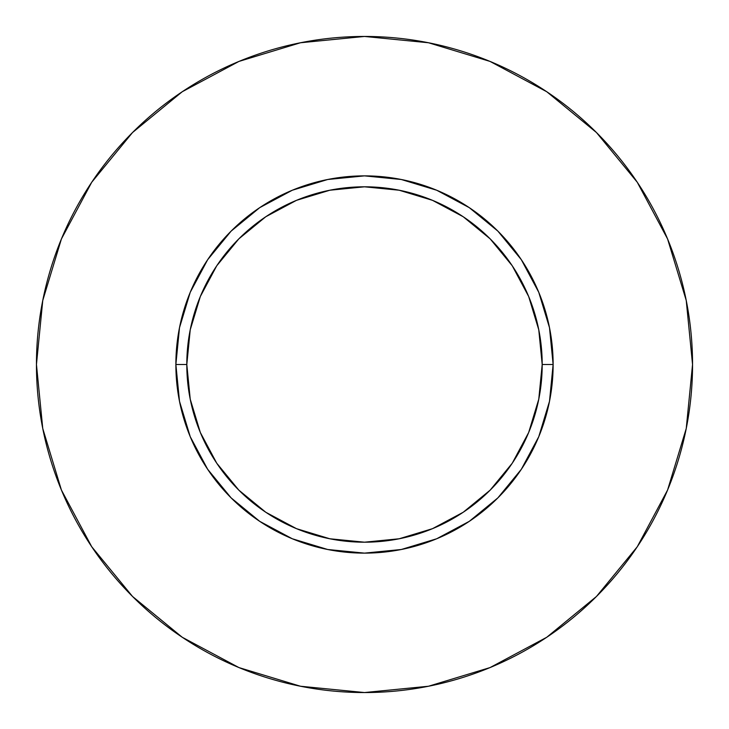 <?xml version="1.0" encoding="UTF-8"?>
<svg xmlns="http://www.w3.org/2000/svg" width="729" height="729" viewBox="0 0 729 729"><rect width="100%" height="100%" fill="white"/><g stroke="black" fill="none" stroke-linecap="round" stroke-linejoin="round"><path stroke-width="0.55" stroke-dasharray="3.65 2.73" d="M186.806 364.5A177.694 177.694 0 0 0 364.5 542.194A177.694 177.694 0 0 0 542.194 364.5A177.694 177.694 0 0 0 364.5 186.806A177.694 177.694 0 0 0 186.806 364.5A177.694 177.694 0 0 0 364.5 542.194A177.694 177.694 0 0 0 542.194 364.5A177.694 177.694 0 0 0 364.5 186.806A177.694 177.694 0 0 0 186.806 364.5M637.201 546.841L667.582 490.043L686.244 428.497L692.55 364.5L686.244 300.503L667.582 238.957L637.264 182.241M546.841 91.799L490.043 61.418L428.497 42.756L364.5 36.45L300.503 42.756L238.957 61.418L182.241 91.736M91.799 182.159L61.418 238.957L42.756 300.503L36.45 364.5L42.756 428.497L61.418 490.043L91.736 546.759M182.159 637.201L238.957 667.582L300.503 686.244L364.5 692.55L428.497 686.244L490.043 667.582L546.759 637.264"/><path stroke-width="1.09" d="M542.194 364.5L553.129 364.5A188.629 188.629 0 0 1 364.5 553.129A188.629 188.629 0 0 1 175.871 364.5L186.806 364.5A177.694 177.694 0 0 1 364.5 186.806A177.694 177.694 0 0 1 542.194 364.5A177.694 177.694 0 0 1 364.5 542.194A177.694 177.694 0 0 1 186.806 364.5L190.223 399.164L200.329 432.497L216.75 463.225L238.848 490.152L265.775 512.25L296.503 528.671L329.836 538.777L364.5 542.194L399.164 538.777L432.497 528.671L463.225 512.25L490.152 490.152L512.25 463.225L528.671 432.497L538.777 399.164L542.194 364.5L538.777 329.836L528.671 296.503L512.25 265.775L490.152 238.848L463.225 216.75L432.497 200.329L399.164 190.223L364.5 186.806L329.836 190.223L296.503 200.329L265.775 216.75L238.848 238.848L216.75 265.775L200.329 296.503L190.223 329.836L186.806 364.5L175.871 364.5L179.498 327.704L190.233 292.311L207.665 259.706L231.12 231.12L259.706 207.665L292.311 190.233L327.704 179.498L364.5 175.871L401.296 179.498L436.689 190.233L469.294 207.665L497.88 231.12L521.335 259.706L538.767 292.311L549.502 327.704L553.129 364.5L549.502 401.296L538.767 436.689L521.335 469.294L497.88 497.88L469.294 521.335L436.689 538.767L401.296 549.502L364.5 553.129L327.704 549.502L292.311 538.767L259.706 521.335L231.12 497.88L207.665 469.294L190.233 436.689L179.498 401.296L175.871 364.5A188.629 188.629 0 0 1 364.5 175.871A188.629 188.629 0 0 1 553.129 364.5L542.194 364.5M692.55 364.5A328.05 328.05 0 0 0 364.5 36.45A328.05 328.05 0 0 0 36.45 364.5A328.05 328.05 0 0 1 364.5 36.45A328.05 328.05 0 0 1 692.55 364.5A328.05 328.05 0 0 1 364.5 692.55A328.05 328.05 0 0 1 36.45 364.5A328.05 328.05 0 0 0 364.5 692.55A328.05 328.05 0 0 0 692.55 364.5L686.244 300.503L667.582 238.957L637.264 182.241L596.468 132.532L546.759 91.736L490.043 61.418L428.497 42.756L364.5 36.45L300.503 42.756L238.957 61.418L182.241 91.736L132.532 132.532L91.736 182.241L61.418 238.957L42.756 300.503L36.45 364.5L42.756 428.497L61.418 490.043L91.736 546.759L132.532 596.468L182.241 637.264L238.957 667.582L300.503 686.244L364.5 692.55L428.497 686.244L490.043 667.582L546.759 637.264L596.468 596.468L637.264 546.759L667.582 490.043L686.244 428.497L692.55 364.5M637.264 182.241L596.468 132.532L546.841 91.799M182.241 91.736L132.532 132.532L91.799 182.159M91.736 546.759L132.532 596.468L182.159 637.201M546.759 637.264L596.468 596.468L637.201 546.841"/></g></svg>
